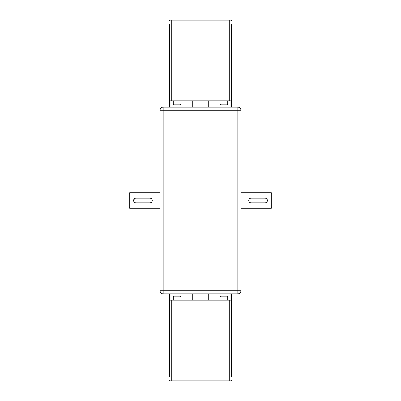 <?xml version="1.0" encoding="UTF-8"?>
<svg xmlns="http://www.w3.org/2000/svg" width="401" height="401" viewBox="0 0 401 401"><rect width="100%" height="100%" fill="white"/><g stroke="black" fill="none" stroke-linecap="round" stroke-linejoin="round"><path stroke-width="0.6" d="M231.613 362.128L231.613 293.838M231.613 107.162L231.613 100.942L230.836 100.942L231.613 100.942L231.613 38.872M231.613 377.06L231.613 300.835L230.836 300.058L231.613 300.058L169.387 300.058L169.387 293.838M216.054 300.058L216.054 293.838M216.054 107.162L216.054 100.942M184.946 300.058L184.946 293.838M184.946 107.162L184.946 100.942M169.387 23.94L169.387 100.165L170.164 100.942L230.836 100.942L231.613 100.165L231.613 23.94M169.387 107.162L169.387 38.872M219.943 296.946L227.723 296.946L226.946 296.169L220.72 296.169L219.943 296.946L219.943 300.058M227.723 296.946L227.723 300.058M173.277 296.946L181.057 296.946L180.28 296.169L174.054 296.169L173.277 296.946L173.277 300.058M181.057 296.946L181.057 300.058M169.387 300.058L169.387 300.835L170.164 300.058L169.387 300.058L169.387 362.128M169.387 373.171L169.387 362.283M170.164 380.95L169.387 380.173L170.164 380.95L230.836 380.95L231.613 380.173L171.723 380.173L171.723 300.835L169.387 300.835L169.387 377.06M231.613 362.283L231.613 373.171M171.723 380.95L171.723 380.173L169.387 380.173M171.723 300.058L171.723 300.835L231.613 300.835M181.057 104.054L173.277 104.054L174.054 104.831L180.28 104.831L181.057 104.054L181.057 100.942M173.277 104.054L173.277 100.942M227.723 104.054L219.943 104.054L220.72 104.831L226.946 104.831L227.723 104.054L227.723 100.942M219.943 104.054L219.943 100.942M231.613 27.829L231.613 38.717M169.387 38.717L169.387 27.829M230.836 20.05L170.164 20.05L169.387 20.827L231.613 20.827L230.836 20.05L231.613 20.827M170.164 20.05L169.387 20.827M231.613 100.165L169.387 100.165M240.946 226.946L240.946 174.054L240.946 192.721L271.282 192.721L272.058 193.498L272.058 207.502L271.282 208.279L240.946 208.279L240.946 226.946M271.282 192.721L271.282 208.279M129.718 192.721L128.942 193.498L128.942 207.502L129.718 208.279L129.718 192.721L160.054 192.721M129.718 208.279L160.054 208.279M134.295 198.851L133.789 201.397M218.58 107.162L210.61 107.162L218.58 107.162M240.946 275.758L240.946 280.8M240.946 151.312L240.946 156.355L240.946 151.312M192.721 107.162L192.721 100.942M208.279 107.162L208.279 100.942M237.833 107.162A3.113 3.113 0 0 1 240.946 110.275L237.833 110.275L237.833 107.162L163.167 107.162L163.167 110.275L160.054 110.275A3.113 3.113 0 0 1 163.167 107.162M192.721 293.838L192.721 300.058M208.279 293.838L208.279 300.058M163.167 293.838A3.113 3.113 0 0 1 160.054 290.725L163.167 290.725L163.167 293.838L237.833 293.838L237.833 290.725L240.946 290.725A3.113 3.113 0 0 1 237.833 293.838M240.946 249.688L240.946 244.645M135.944 198.164A2.336 2.336 0 0 0 133.608 200.5A2.336 2.336 0 0 0 135.944 202.836L149.944 202.836A2.336 2.336 0 0 0 152.275 200.5A2.336 2.336 0 0 0 149.944 198.164L135.944 198.164M265.056 198.164A2.336 2.336 0 0 1 267.392 200.5A2.336 2.336 0 0 1 265.056 202.836L251.056 202.836A2.336 2.336 0 0 1 248.725 200.5A2.336 2.336 0 0 1 251.056 198.164L265.056 198.164M240.946 290.725L240.946 110.275M160.054 110.275L160.054 290.725M230.059 300.058L230.059 293.838M230.059 107.162L230.059 100.942M170.941 300.058L170.941 293.838M170.941 107.162L170.941 100.942M229.277 380.95L229.277 300.058M229.277 100.942L229.277 20.05M171.723 20.05L171.723 100.942M163.167 110.275L237.833 110.275L237.833 290.725L163.167 290.725L163.167 110.275"/></g></svg>
